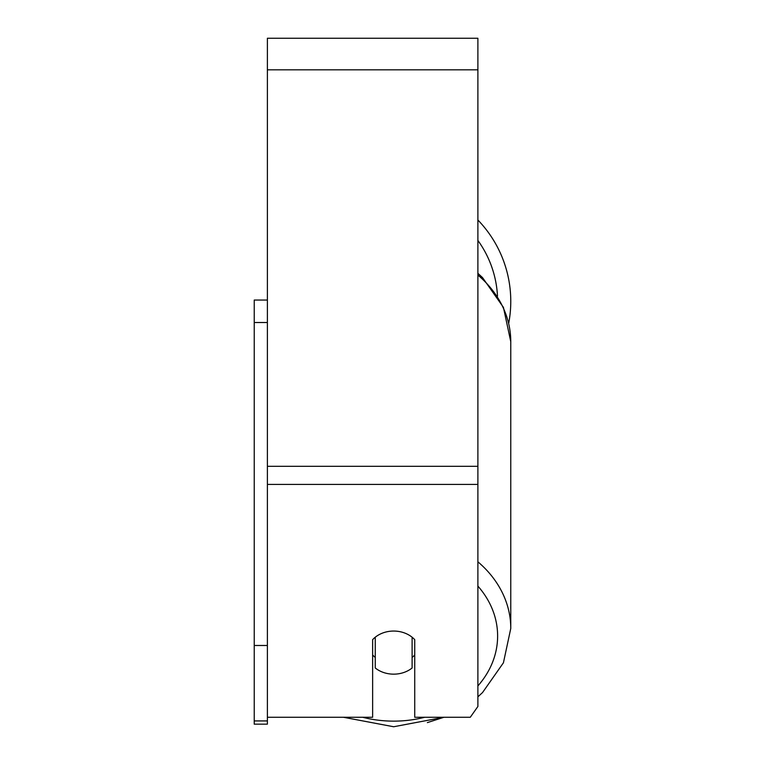 <?xml version="1.0" encoding="UTF-8"?>
<svg xmlns="http://www.w3.org/2000/svg" width="765" height="765" viewBox="0 0 765 765"><rect width="100%" height="100%" fill="white"/><g stroke="black" fill="none" stroke-linecap="round" stroke-linejoin="round"><path stroke-width="1.15" d="M393.679 674.156A26.316 21.554 0 0 1 375.261 667.998L375.261 637.216A26.316 21.554 0 0 1 393.679 631.048A26.316 21.554 0 0 1 412.106 637.216L412.106 667.998A26.316 21.554 0 0 1 393.679 674.156M375.261 657.431A26.316 21.554 0 0 1 372.632 654.974M414.735 654.974A26.316 21.554 0 0 1 412.106 657.431M267.387 717.264L372.632 717.264L372.632 639.674A26.316 21.554 0 0 1 414.735 639.674L414.735 717.264L470.284 717.264L477.886 706.487L477.886 38.25L267.387 38.25L267.387 720.926L254.229 720.926L254.229 724.159L267.387 724.159L267.387 720.926M510.771 301.372A117.093 117.093 0 0 0 477.886 220.004A117.093 117.093 0 0 1 508.706 323.279M267.387 322.514L254.229 322.514L254.229 300.052L267.387 300.052M254.229 322.514L254.229 645.488L267.387 645.488M254.229 645.488L254.229 720.926M424.68 717.264A103.935 85.135 0 0 1 393.679 721.137A103.935 85.135 0 0 1 362.686 717.264M477.886 586.095A103.935 85.135 0 0 1 477.886 685.918M477.886 275.056A117.093 95.912 0 0 1 510.771 341.706L510.771 628.457A117.093 95.912 180 0 0 477.886 561.806M477.886 484.417L267.387 484.417M477.886 69.825L267.387 69.825M477.886 466.306L267.387 466.306M497.489 296.151A103.935 103.935 0 0 0 477.886 240.44M393.679 726.75L343.418 717.264L393.679 726.75L443.949 717.264L427.358 722.609M477.886 273.325L482.533 277.609L503.427 307.377L510.771 341.706M477.886 696.839L482.533 692.555L503.427 662.786L510.771 628.457"/></g></svg>
